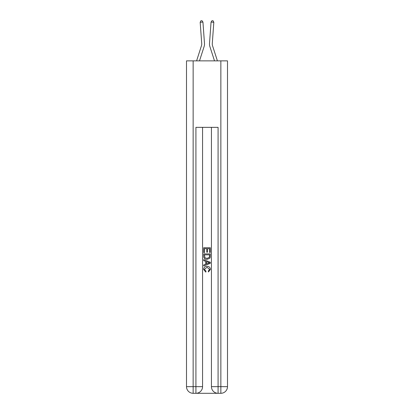 <?xml version="1.0" encoding="UTF-8"?>
<svg xmlns="http://www.w3.org/2000/svg" width="414" height="414" viewBox="0 0 414 414"><rect width="100%" height="100%" fill="white"/><g stroke="black" fill="none" stroke-linecap="round" stroke-linejoin="round"><path stroke-width="0.62" d="M204.107 46.57L199.496 60.863L204.107 46.57A8.311 8.311 149.2 0 0 204.485 43.423L202.943 22.077L204.485 43.423M196.588 60.863L201.468 45.721A5.542 5.542 -31.2 0 0 201.721 43.62L200.179 22.278L200.904 20.778L202.006 20.7L202.943 22.077L200.179 22.278M217.412 60.863L212.532 45.721A5.542 5.542 31.2 0 1 212.278 43.62L213.821 22.278L211.057 22.077L209.515 43.423A8.311 8.311 -149.2 0 0 209.893 46.57L214.504 60.863L209.893 46.57M196.417 393.3L217.583 393.3M193.147 60.863L193.147 386.65L186.502 386.65L186.502 60.863L227.498 60.863L227.498 386.65L220.853 386.65L220.853 60.863M218.08 393.3L218.08 386.65L211.435 386.65A6.65 6.65 0 0 0 218.08 393.3L220.853 393.3L220.853 386.65L218.08 386.65L218.08 127.352L195.92 127.352L195.92 386.65L193.147 386.65L193.147 393.3L195.92 393.3A6.65 6.65 0 0 0 202.565 386.65L195.92 386.65L195.92 393.3M202.565 127.352L202.565 386.65M211.435 386.65L211.435 127.352M220.853 393.3A6.65 6.65 0 0 0 227.498 386.65M186.502 386.65A6.65 6.65 0 0 0 193.147 393.3M203.678 252.612L203.678 247.753L210.322 247.753L210.322 252.442L209.556 252.442L209.556 248.69L207.512 248.69L207.512 252.183L206.746 252.183L206.746 248.69L204.444 248.69L204.444 252.612L203.678 252.612M203.678 256.271L203.678 253.891L210.322 253.891L210.229 257.337L209.753 258.305L207.036 259.345C204.909 259.355 203.791 258.331 203.678 256.271M204.444 254.827L204.914 257.767L207.052 258.408L209.422 257.275L209.556 254.827L204.444 254.827M203.678 260.623L203.678 259.63L210.322 262.269L210.322 263.325L203.678 265.964L203.678 264.97L205.722 264.215L205.722 261.379L203.678 260.623M208.33 262.341L206.488 261.664L206.488 263.93L209.556 262.797L208.33 262.341M204.356 269.328L206.022 271.196L205.805 272.133L203.59 269.416C203.771 267.377 204.925 266.347 207.052 266.337C209.091 266.378 210.214 267.403 210.41 269.4L208.475 271.962L208.278 271.025L209.644 269.354L207.052 267.273L204.356 269.328M201.468 45.721A5.542 5.542 -30.8 0 0 201.721 43.62A5.542 5.542 -30.8 0 1 201.468 45.721A5.542 5.542 -30.8 0 0 201.721 43.62A5.542 5.542 -30.8 0 1 201.468 45.721A5.542 5.542 -30.8 0 0 201.721 43.62A5.542 5.542 -30.8 0 1 201.468 45.721A5.542 5.542 -30.8 0 0 201.721 43.62A5.542 5.542 -30.8 0 1 201.468 45.721A5.542 5.542 -30.8 0 0 201.721 43.62A5.542 5.542 -30.8 0 1 201.468 45.721A5.542 5.542 -30.8 0 0 201.721 43.62A5.542 5.542 -30.8 0 1 201.468 45.721A5.542 5.542 -30.8 0 0 201.721 43.62A5.542 5.542 -30.8 0 1 201.468 45.721A5.542 5.542 -30.8 0 0 201.721 43.62A5.542 5.542 -30.8 0 1 201.468 45.721A5.542 5.542 -30.8 0 0 201.721 43.62A5.542 5.542 -30.8 0 1 201.468 45.721A5.542 5.542 -30.8 0 0 201.721 43.62A5.542 5.542 -30.8 0 1 201.468 45.721A5.542 5.542 -30.8 0 0 201.721 43.62A5.542 5.542 -30.8 0 1 201.468 45.721A5.542 5.542 -30.8 0 0 201.721 43.62A5.542 5.542 -30.8 0 1 201.468 45.721A5.542 5.542 -30.8 0 0 201.721 43.62A5.542 5.542 -30.8 0 1 201.468 45.721A5.542 5.542 -30.8 0 0 201.721 43.62A5.542 5.542 -30.8 0 1 201.468 45.721A5.542 5.542 -30.8 0 0 201.721 43.62A5.542 5.542 -30.8 0 1 201.468 45.721A5.542 5.542 -30.8 0 0 201.721 43.62A5.542 5.542 -30.8 0 1 201.468 45.721A5.542 5.542 -30.8 0 0 201.721 43.62A5.542 5.542 -30.8 0 1 201.468 45.721A5.542 5.542 -30.8 0 0 201.721 43.62A5.542 5.542 -30.8 0 1 201.468 45.721A5.542 5.542 -30.8 0 0 201.721 43.62A5.542 5.542 -30.8 0 1 201.468 45.721A5.542 5.542 -30.8 0 0 201.721 43.62A5.542 5.542 -30.8 0 1 201.468 45.721A5.542 5.542 -30.8 0 0 201.721 43.62A5.542 5.542 -30.8 0 1 201.468 45.721A5.542 5.542 -30.8 0 0 201.721 43.62A5.542 5.542 -30.8 0 1 201.468 45.721A5.542 5.542 -30.8 0 0 201.721 43.62A5.542 5.542 -30.8 0 1 201.468 45.721A5.542 5.542 -30.8 0 0 201.721 43.62A5.542 5.542 -30.8 0 1 201.468 45.721A5.542 5.542 -30.8 0 0 201.721 43.62A5.542 5.542 -30.8 0 1 201.468 45.721A5.542 5.542 -30.8 0 0 201.721 43.62A5.542 5.542 -30.8 0 1 201.468 45.721A5.542 5.542 -30.8 0 0 201.721 43.62A5.542 5.542 -30.8 0 1 201.468 45.721A5.542 5.542 -30.8 0 0 201.721 43.62A5.542 5.542 -30.8 0 1 201.468 45.721A5.542 5.542 -30.8 0 0 201.721 43.62M212.532 45.721A5.542 5.542 30.8 0 1 212.278 43.62A5.542 5.542 30.8 0 0 212.532 45.721A5.542 5.542 30.8 0 1 212.278 43.62A5.542 5.542 30.8 0 0 212.532 45.721A5.542 5.542 30.8 0 1 212.278 43.62A5.542 5.542 30.8 0 0 212.532 45.721A5.542 5.542 30.8 0 1 212.278 43.62A5.542 5.542 30.8 0 0 212.532 45.721A5.542 5.542 30.8 0 1 212.278 43.62A5.542 5.542 30.8 0 0 212.532 45.721A5.542 5.542 30.8 0 1 212.278 43.62A5.542 5.542 30.8 0 0 212.532 45.721A5.542 5.542 30.8 0 1 212.278 43.62A5.542 5.542 30.8 0 0 212.532 45.721A5.542 5.542 30.8 0 1 212.278 43.62A5.542 5.542 30.8 0 0 212.532 45.721A5.542 5.542 30.8 0 1 212.278 43.62A5.542 5.542 30.8 0 0 212.532 45.721A5.542 5.542 30.8 0 1 212.278 43.62A5.542 5.542 30.8 0 0 212.532 45.721A5.542 5.542 30.8 0 1 212.278 43.62A5.542 5.542 30.8 0 0 212.532 45.721A5.542 5.542 30.8 0 1 212.278 43.62A5.542 5.542 30.8 0 0 212.532 45.721A5.542 5.542 30.8 0 1 212.278 43.62A5.542 5.542 30.8 0 0 212.532 45.721A5.542 5.542 30.8 0 1 212.278 43.62A5.542 5.542 30.8 0 0 212.532 45.721A5.542 5.542 30.8 0 1 212.278 43.62A5.542 5.542 30.8 0 0 212.532 45.721A5.542 5.542 30.8 0 1 212.278 43.62A5.542 5.542 30.8 0 0 212.532 45.721A5.542 5.542 30.8 0 1 212.278 43.62A5.542 5.542 30.8 0 0 212.532 45.721A5.542 5.542 30.8 0 1 212.278 43.62A5.542 5.542 30.8 0 0 212.532 45.721A5.542 5.542 30.8 0 1 212.278 43.62A5.542 5.542 30.8 0 0 212.532 45.721A5.542 5.542 30.8 0 1 212.278 43.62A5.542 5.542 30.8 0 0 212.532 45.721A5.542 5.542 30.8 0 1 212.278 43.62A5.542 5.542 30.8 0 0 212.532 45.721A5.542 5.542 30.8 0 1 212.278 43.62A5.542 5.542 30.8 0 0 212.532 45.721A5.542 5.542 30.8 0 1 212.278 43.62A5.542 5.542 30.8 0 0 212.532 45.721A5.542 5.542 30.8 0 1 212.278 43.62A5.542 5.542 30.8 0 0 212.532 45.721A5.542 5.542 30.8 0 1 212.278 43.62A5.542 5.542 30.8 0 0 212.532 45.721A5.542 5.542 30.8 0 1 212.278 43.62A5.542 5.542 30.8 0 0 212.532 45.721A5.542 5.542 30.8 0 1 212.278 43.62A5.542 5.542 30.8 0 0 212.532 45.721A5.542 5.542 30.8 0 1 212.278 43.62A5.542 5.542 30.8 0 0 212.532 45.721A5.542 5.542 30.8 0 1 212.278 43.62M213.821 22.278L213.096 20.778L211.994 20.7L211.057 22.077L209.515 43.423"/></g></svg>
